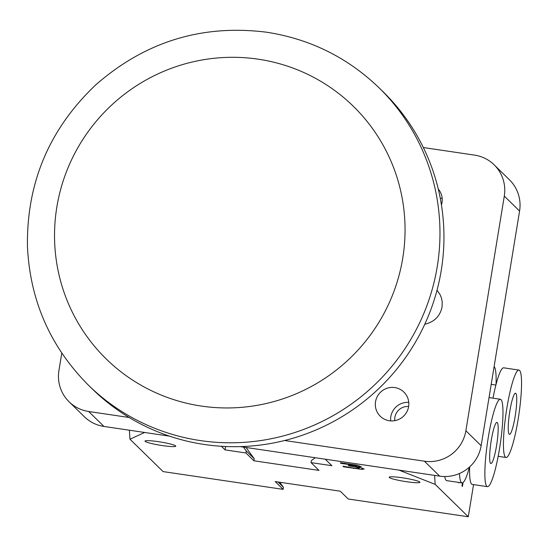 <?xml version="1.0" encoding="UTF-8"?>
<svg xmlns="http://www.w3.org/2000/svg" width="549" height="549" viewBox="0 0 549 549"><rect width="100%" height="100%" fill="white"/><g stroke="black" fill="none" stroke-linecap="round" stroke-linejoin="round"><path stroke-width="0.82" d="M437.018 290.236L440.01 294.497L441.478 298.093L442.226 301.895L442.055 307.056C440.017 316.286 434.259 322.009 424.782 324.233M408.758 402.383A16.889 16.621 -45.6 0 0 390.668 420.884M408.607 406.61A16.889 16.621 134.4 0 1 380.265 416.238A16.889 16.621 134.4 0 1 380.189 392.542A16.889 16.621 134.4 0 1 408.607 406.61M438.267 189.062A16.889 16.621 134.4 0 1 441.437 204.976M442.178 198.326A16.889 16.621 -45.6 0 0 440.271 198.306M129.139 417.494L88.691 411.503A36.385 35.795 134.4 0 1 69.105 401.806A36.385 35.795 134.4 0 1 58.935 370.527L61.783 353.117M69.105 401.806L84.381 416.753A36.385 35.795 -45.6 0 0 103.974 426.449L88.691 411.503M423.348 147.537L474.535 155.113A36.385 35.795 134.4 0 1 494.127 164.81A36.385 35.795 134.4 0 1 504.298 196.096L465.868 430.759A36.385 35.795 134.4 0 1 424.411 461.201L439.694 476.148L240.188 446.611M279.784 482.248L283.462 487.32L283.133 489.365L163.087 471.591L129.969 439.207L144.668 432.475L169.524 436.153L103.974 426.449M424.411 461.201L284.622 440.511M504.298 196.096L519.58 211.042A36.385 35.795 -45.6 0 0 509.41 179.756L494.127 164.81M519.58 211.042L481.15 445.706L465.868 430.759M439.694 476.148A36.385 35.795 -45.6 0 0 481.15 445.706M394.8 420.651A12.737 12.531 134.4 0 1 408.621 406.514M434.595 475.393L435.172 484.383L398.999 470.122L325.248 459.204L331.891 465.703L311.036 462.615L311.365 460.57L315.25 457.722M129.969 439.207L129.392 430.21M343.701 466.3L343.619 466.808L342.953 466.163L352.801 467.961L357.934 468.503L359.176 468.084L356.363 467.11L348.807 465.854L348.292 465.353L356.342 465.895L353.961 465.12L340.984 463.418L340.325 462.773L357.097 465.236L361.201 466.691M359.43 467.35L359.279 468.283L359.3 467.323M348.876 465.435L348.807 465.854M356.555 465.127L356.411 466.019L356.473 465.106M344.614 463.239L344.532 463.733M341.368 462.876L341.272 463.466M341.08 462.848L340.984 463.418M355.656 466.183L355.635 466.636L360.727 467.638L364.179 469.066M361.125 466.547L355.587 466.595M364.062 468.846L361.969 469.409L343.619 466.808M311.036 462.615L319.003 470.411L253.899 460.776L245.925 452.973L246.261 450.935L243.475 447.099M245.925 452.973L225.069 449.892L225.625 446.509M463.068 482.53L462.43 486.414L461.956 485.954L462.464 482.859M458.916 482.441L458.84 482.907L458.429 482.365M490.58 463.37A20.787 3.026 -81.6 0 1 491.087 441.437A20.787 3.026 -81.6 0 1 496.962 422.394A20.787 3.026 -81.6 0 1 496.914 443.407A20.787 3.026 -81.6 0 1 490.875 463.528A20.787 3.026 -81.6 0 1 490.58 463.37M459.486 473.499A44.181 6.43 98.4 0 0 462.018 482.9L446.756 480.643A44.181 6.43 -81.6 0 1 444.738 476.532M462.018 482.9A44.181 6.43 98.4 0 0 469.45 467.075M469.663 466.89A44.181 6.43 98.4 0 0 472.188 484.403L487.45 486.661A44.181 6.43 98.4 0 0 500.276 443.901A44.181 6.43 98.4 0 0 500.386 399.26A44.181 6.43 98.4 0 0 488.274 437.436A44.181 6.43 98.4 0 0 487.45 486.661M515.834 393.372A20.787 3.026 -81.6 0 1 515.326 415.305A20.787 3.026 -81.6 0 1 509.451 434.348A20.787 3.026 -81.6 0 1 509.499 413.335A20.787 3.026 -81.6 0 1 515.538 393.214A20.787 3.026 -81.6 0 1 515.834 393.372M496.035 384.526A44.181 6.43 98.4 0 0 494.107 366.602M518.963 370.081A44.181 6.43 98.4 0 0 506.13 412.841A44.181 6.43 98.4 0 0 506.027 457.482A44.181 6.43 98.4 0 0 518.139 419.306A44.181 6.43 98.4 0 0 518.963 370.081L503.701 367.816A44.181 6.43 98.4 0 0 492.981 398.162M246.062 447.483L254.228 458.731L246.261 450.935M253.899 460.776L254.228 458.731M225.069 449.892L221.377 446.282M419.807 482.022A15.592 1.62 9.3 0 1 419.93 482.283A15.592 1.62 9.3 0 1 405.416 481.542A15.592 1.62 9.3 0 1 389.282 477.506A15.592 1.62 9.3 0 1 389.159 477.246A15.592 1.62 9.3 0 1 403.68 477.987A15.592 1.62 9.3 0 1 419.807 482.022M145.128 441.362A15.592 1.62 9.3 0 1 144.998 441.101A15.592 1.62 9.3 0 1 159.519 441.842A15.592 1.62 9.3 0 1 175.646 445.884A15.592 1.62 9.3 0 1 175.769 446.145A15.592 1.62 9.3 0 1 161.255 445.404A15.592 1.62 9.3 0 1 145.128 441.362M473.554 484.609L468.283 516.767L435.172 484.383M283.462 487.32L278.014 481.988M283.133 489.365L275.159 481.562L340.27 491.204L348.238 499L468.283 516.767M379.133 87.888L383.12 91.793A207.899 204.551 134.4 0 1 384.005 383.442A207.899 204.551 134.4 0 1 92.404 389.063L88.416 385.165C50.343 346.906 30.017 300.667 27.45 246.46C26.537 182.989 49.197 129.221 95.43 85.17C144.847 41.71 201.95 24.067 266.745 32.233C310.151 38.986 347.613 57.535 379.133 87.888A207.899 204.551 134.4 0 1 380.018 379.544A207.899 204.551 134.4 0 1 88.416 385.165M350.9 465.73L350.832 466.156M354.043 464.632L353.961 465.12M349.562 463.905L349.493 464.344M362.196 468.029L361.969 469.409M353.7 468.091L353.625 468.53M258.195 59.182A176.716 173.868 134.4 0 1 365.366 341.526A176.716 173.868 134.4 0 1 65.811 297.181A176.716 173.868 134.4 0 1 258.195 59.182M489.029 397.579L500.386 399.26M491.197 384.355L495.898 385.055M498.169 456.322L506.027 457.482"/></g></svg>
